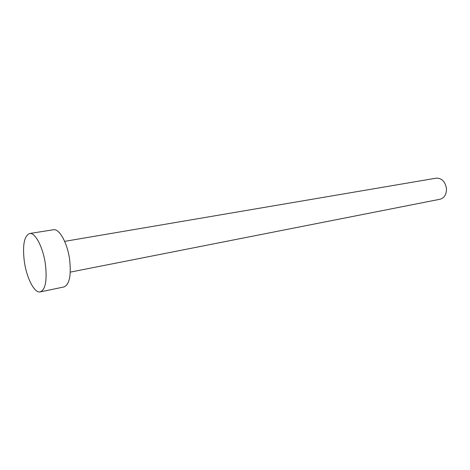 <?xml version="1.0" encoding="UTF-8"?>
<svg xmlns="http://www.w3.org/2000/svg" width="470" height="470" viewBox="0 0 470 470"><rect width="100%" height="100%" fill="white"/><g stroke="black" fill="none" stroke-linecap="round" stroke-linejoin="round"><path stroke-width="0.7" d="M64.643 241.368L436.213 178.159C441.73 178.036 445.143 181.461 446.447 188.441C446.594 194.31 444.467 197.911 440.079 199.239L70.288 272.118M29.569 233.537L53.416 229.748C59.285 228.303 67.51 243.137 69.666 259.845C71.317 275.608 69.401 284.65 63.914 286.964L40.285 291.899C34.439 293.445 26.543 277.917 24.305 261.308C22.413 245.211 24.17 235.958 29.569 233.537C35.133 232.127 43.152 247.326 45.414 264.369C47.182 280.443 45.473 289.62 40.285 291.899"/></g></svg>
